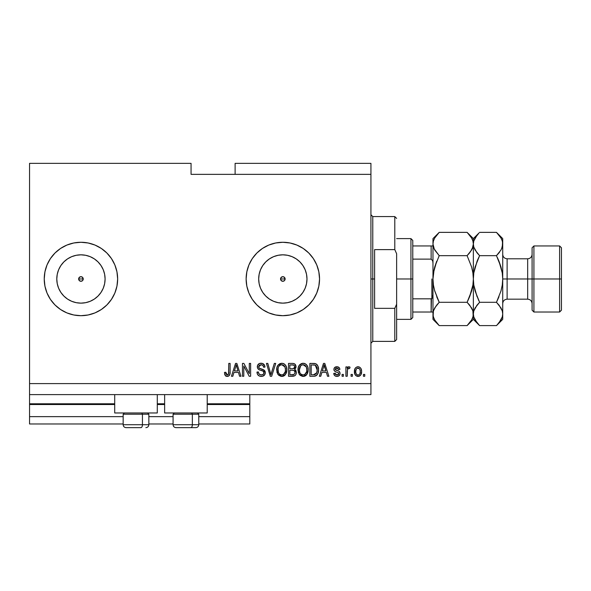 <?xml version="1.0" encoding="UTF-8"?>
<svg xmlns="http://www.w3.org/2000/svg" width="591" height="591" viewBox="0 0 591 591"><rect width="100%" height="100%" fill="white"/><g stroke="black" fill="none" stroke-linecap="round" stroke-linejoin="round"><path stroke-width="0.89" d="M249.801 423.976L198.775 423.976L249.801 423.976L249.801 416.64L198.775 416.64L249.801 416.64L249.801 404.525L207.219 404.525L249.801 404.525L249.801 423.976M173.082 423.976L148.851 423.976L173.082 423.976M123.157 423.976L29.55 423.976L123.157 423.976M173.082 416.64L148.851 416.64L173.082 416.64M123.157 416.64L29.55 416.64L29.55 423.976L29.55 416.64L123.157 416.64M164.638 404.525L157.295 404.525L164.638 404.525M114.713 404.525L29.55 404.525L29.55 416.64L29.55 403.786L114.713 403.786L29.55 403.786L29.55 404.525L114.713 404.525M249.801 403.786L249.801 404.525L249.801 403.786L207.219 403.786L249.801 403.786L249.801 394.611L249.801 403.786M164.638 403.786L157.295 403.786L164.638 403.786M29.55 394.611L29.55 403.786L29.55 394.611L370.934 394.611L29.55 394.611L29.55 383.596L370.934 383.596L370.934 174.36L191.063 174.36L191.063 163.352L29.55 163.352L191.063 163.352L191.063 174.36L370.934 174.36L370.934 163.352L235.115 163.352L370.934 163.352L370.934 383.596L29.55 383.596L29.55 394.611M281.922 276.876L280.732 278.065M280.695 278.154L280.695 279.809M282.003 281.124L282.838 281.279A2.298 2.298 0 0 1 280.54 278.982A2.298 2.298 0 0 1 282.838 276.684L282.003 276.839M280.732 279.898L281.922 281.087M80.021 276.876L78.839 278.065M78.802 278.154L78.802 279.809M80.11 281.124L80.945 281.279A2.298 2.298 0 0 1 78.647 278.982A2.298 2.298 0 0 1 80.945 276.684L80.11 276.839M78.839 279.898L80.021 281.087M67.522 299.061A24.157 24.157 0 0 1 63.865 296.069L60.858 292.397L58.627 288.223L57.253 283.695L56.788 278.982L57.253 274.268L58.627 269.74L60.858 265.566L63.865 261.902L67.522 258.895L71.696 256.664L76.232 255.29L80.945 254.824A24.157 24.157 0 0 1 105.095 278.982A24.157 24.157 0 0 1 80.945 303.139A24.157 24.157 0 0 1 56.788 278.982A24.157 24.157 0 0 1 80.945 254.824L85.651 255.29L90.187 256.664L94.361 258.895L98.017 261.902L101.024 265.566L103.255 269.74L104.629 274.268L105.095 278.982L104.629 283.695L103.255 288.223L101.024 292.397L98.017 296.061L94.361 299.068L90.187 301.299L85.651 302.673L80.945 303.139L76.232 302.673L71.696 301.299L67.522 299.068L63.865 296.061A24.157 24.157 0 0 1 60.858 265.566L63.865 261.902A24.157 24.157 0 0 1 71.4 256.79M278.125 302.673L282.838 303.139A24.157 24.157 0 0 1 258.681 278.982A24.157 24.157 0 0 1 282.838 254.824L287.551 255.29L292.08 256.664L296.254 258.895L299.918 261.902L302.917 265.566L305.148 269.74L306.522 274.268L306.988 278.982L306.522 283.695L305.148 288.223L302.917 292.397L299.918 296.061L296.254 299.068L292.08 301.299L287.551 302.673L282.838 303.139L278.125 302.673L273.596 301.299L269.415 299.068L265.758 296.061L262.751 292.397L260.52 288.223L259.146 283.695L258.681 278.982L259.146 274.268L260.52 269.74L262.751 265.566L265.758 261.902L269.415 258.895L273.596 256.664L278.125 255.29L282.838 254.824A24.157 24.157 0 0 1 306.988 278.982A24.157 24.157 0 0 1 282.838 303.139L287.551 302.673M282.808 242.273A36.708 36.708 0 0 0 275.687 242.975M275.665 242.982A36.708 36.708 0 0 0 275.665 314.981L268.787 312.898L262.441 309.507L256.878 304.941L252.313 299.378L248.922 293.033L246.831 286.14L246.129 278.982L246.831 271.823L248.922 264.931L252.313 258.585L256.878 253.022L262.441 248.456L268.787 245.066L275.672 242.982L282.838 242.273L289.996 242.982L296.881 245.066L303.227 248.456L308.79 253.022L313.356 258.585L316.746 264.931L318.837 271.823L319.546 278.982L318.837 286.14L316.746 293.033L313.356 299.378L308.79 304.941L303.227 309.507L296.881 312.898L289.996 314.981L282.838 315.69A36.708 36.708 0 0 1 246.129 278.982A36.708 36.708 0 0 1 282.838 242.273A36.708 36.708 0 0 1 319.546 278.982A36.708 36.708 0 0 1 282.838 315.69L275.672 314.981M275.687 314.988A36.708 36.708 0 0 0 282.808 315.69M60.563 309.514A36.708 36.708 0 0 0 71.4 314.427A36.708 36.708 0 0 1 60.563 309.514A36.708 36.708 0 0 0 80.945 315.69A36.708 36.708 0 0 1 44.236 278.982A36.708 36.708 0 0 1 80.945 242.273A36.708 36.708 0 0 0 60.563 248.449A36.708 36.708 0 0 1 71.4 243.536A36.708 36.708 0 0 0 60.563 248.449M60.533 248.471A36.708 36.708 0 0 0 44.236 278.952A36.708 36.708 0 0 1 60.533 248.471A36.708 36.708 0 0 0 44.236 278.952M44.236 279.011A36.708 36.708 0 0 0 60.533 309.492L54.985 304.941L50.42 299.378L47.029 293.033L44.938 286.14L44.236 278.982L44.938 271.823L47.029 264.931L50.42 258.585L54.985 253.022L60.548 248.456L66.894 245.066L73.779 242.982L80.945 242.273L88.103 242.982L94.988 245.066L101.334 248.456L106.897 253.022L111.463 258.585L114.853 264.931L116.944 271.823L117.646 278.982L116.944 286.14L114.853 293.033L111.463 299.378L106.897 304.941L101.334 309.507L94.988 312.898L88.103 314.981L80.945 315.69L73.779 314.981L66.894 312.898L60.548 309.507A36.708 36.708 0 0 1 44.236 279.011A36.708 36.708 0 0 0 60.533 309.492L61.56 310.157M60.858 265.558A24.157 24.157 0 0 1 63.858 261.909M114.713 412.969L114.713 394.611L114.713 412.969L157.295 412.969L157.295 394.611L157.295 412.969L114.713 412.969M207.219 412.969L207.219 394.611L207.219 412.969L164.638 412.969L207.219 412.969M164.638 394.611L164.638 412.969L164.638 394.611M81.861 281.087L82.563 280.607L80.945 281.279L79.32 280.607L78.647 278.982L79.32 277.356L80.945 276.684L82.563 277.356L83.235 278.982L82.526 280.644M283.754 281.087L284.456 280.607L282.838 281.279L281.213 280.607L280.54 278.982L281.213 277.356L282.838 276.684L284.456 277.356L285.128 278.982L284.419 280.644M280.718 278.102L281.959 276.861M29.55 163.352L29.55 383.596L29.55 163.352M243.795 376.26L243.795 366.028L243.795 376.26L242.458 376.26L242.458 363.413L243.876 363.413L249.299 373.652L249.299 363.413L250.636 363.413L250.636 376.26L249.203 376.26L243.795 366.028L249.203 376.26L250.636 376.26L250.636 363.413L249.299 363.413L249.299 373.652L243.876 363.413L242.458 363.413L242.458 376.26L243.795 376.26L242.458 376.26L242.458 363.413L243.876 363.413M261.274 376.423L261.266 376.423C263.726 376.356 265.078 375.108 265.315 372.685L264.642 374.871L262.426 376.312L259.582 376.149L257.624 374.554L256.974 372.086L258.311 371.916L258.984 373.874L260.786 374.879L262.929 374.576L263.941 373.202L263.327 371.266L258.873 369.582L257.55 368.09L257.558 365.349L259.612 363.45L262.559 363.48L264.273 364.743L264.982 367.077L263.645 367.247L262.936 365.401L261.082 364.743L259.057 365.534L258.659 367.144L259.515 368.422L264.17 370.114L265.315 372.685L263.335 369.611L259.065 368.097L258.644 366.797L261.082 364.743C262.67 364.81 263.527 365.644 263.645 367.247L264.982 367.077C264.798 364.64 263.475 363.362 261.037 363.243C258.74 363.332 257.499 364.499 257.307 366.76C257.528 368.777 258.681 369.951 260.771 370.291C262.515 370.417 263.579 371.229 263.978 372.722C263.793 374.206 262.929 374.938 261.385 374.923C259.508 374.805 258.481 373.8 258.311 371.916L256.974 372.086C257.137 374.812 258.57 376.253 261.266 376.423L260.838 376.408M271.468 372.729L274.327 363.413L275.716 363.413L271.668 376.26L270.286 376.26L266.445 363.413L267.819 363.413L270.907 374.753L274.327 363.413L275.716 363.413L274.327 363.413L270.907 374.753L267.819 363.413L266.445 363.413L270.286 376.26L271.668 376.26L270.286 376.26L266.445 363.413L267.819 363.413L270.619 373.593M281.752 376.423L278.693 375.255L276.965 372.308L276.898 367.646L278.139 364.979L280.016 363.568L282.912 363.384L285.047 364.625L286.45 367.055L286.827 370.454L286.147 373.409L284.36 375.632L281.752 376.423L285.534 374.465L286.842 369.848C286.938 366.11 285.239 363.908 281.759 363.243C278.206 363.93 276.507 366.184 276.662 370.003L277.962 374.406L282.025 376.415M303.109 376.423L300.051 375.255L298.322 372.308L298.256 367.646L299.497 364.979L301.373 363.568L304.269 363.384L306.404 364.625L307.808 367.055L308.184 370.454L307.505 373.409L305.717 375.632L303.109 376.423L306.892 374.465L308.199 369.848C308.295 366.11 306.596 363.908 303.117 363.243C299.563 363.93 297.864 366.184 298.019 370.003L299.319 374.406L303.382 376.415M352.413 374.421L352.413 376.26L351.076 376.26L351.076 374.421L352.413 374.421L351.076 374.421L351.076 376.26L352.413 376.26L351.076 376.26L351.076 374.421L352.413 374.421L352.413 376.26L352.413 374.421M358.22 376.415L358.006 376.423C360.569 375.92 361.766 374.273 361.589 371.488L360.865 374.805L358.855 376.327L356.38 376.009L354.807 374.081L354.711 369.353L355.708 367.668L357.163 366.848L358.833 366.848L360.266 367.654L361.19 369.035L361.589 371.488C361.699 368.806 360.503 367.225 358.006 366.745C355.464 367.233 354.268 368.843 354.415 371.584C354.275 374.317 355.472 375.928 358.006 376.423L357.791 376.415M227.934 376.349L225.385 375.736L224.44 372.419L225.769 372.256L226.649 374.775L227.705 374.857L228.518 374.162L228.776 363.413L230.113 363.413L230.017 373.601L229.205 375.625L227.21 376.423C229.397 375.994 230.364 374.561 230.113 372.131L230.113 363.413L228.776 363.413L228.599 373.955L227.269 374.923L225.769 372.256L224.44 372.419L225.201 375.514L226.922 376.415M320.765 376.26L321.888 372.419L320.765 376.26L319.376 376.26L323.484 363.413L324.784 363.413L328.884 376.26L327.503 376.26L326.38 372.419L321.888 372.419L326.38 372.419L327.503 376.26L328.884 376.26L324.784 363.413L323.484 363.413L319.376 376.26L320.765 376.26L319.376 376.26L323.484 363.413L324.784 363.413L328.884 376.26L327.503 376.26M336.914 376.423L336.907 376.423C338.872 376.356 339.921 375.351 340.069 373.409L339.574 375.167L338.126 376.253L336.301 376.386L334.683 375.617L333.723 373.423L335.06 373.253L335.629 374.598L337.003 375.093L338.2 374.746L338.732 373.638L338.362 372.736L335.407 371.665L334.159 370.557L333.945 368.85L334.757 367.417L337.417 366.782L339.36 367.824L339.899 369.419L338.562 369.582L338.067 368.459L336.9 368.082L335.799 368.304L335.252 369.456L339.249 371.377L340.069 373.409C339.914 371.717 338.946 370.764 337.143 370.535L335.651 370.003L335.23 369.227L336.9 368.082L338.562 369.582L339.899 369.419C339.655 367.668 338.636 366.782 336.855 366.745C335.06 366.775 334.07 367.661 333.893 369.412C334.218 371.096 335.311 372.049 337.166 372.278L338.429 372.795L338.732 373.638L337.003 375.093L335.06 373.253L333.723 373.423C333.967 375.322 335.031 376.327 336.907 376.423L336.604 376.415M343.401 374.421L343.401 376.26L342.071 376.26L342.071 374.421L343.401 374.421L342.071 374.421L342.071 376.26L343.401 376.26L342.071 376.26L342.071 374.421L343.401 374.421L343.401 376.26L343.401 374.421M347.478 369.508L347.242 376.26L345.905 376.26L345.905 366.915L347.242 366.915L347.242 368.407L348.52 366.789L350.079 367.247L349.577 368.585L348.498 368.429L347.678 369.028L347.242 371.414L347.478 369.508L348.675 368.415L349.577 368.585L350.079 367.247L348.816 366.745L347.242 368.407L347.242 366.915L345.905 366.915L345.905 376.26L347.242 376.26L345.905 376.26L345.905 366.915L347.242 366.915M364.758 374.421L364.758 376.26L363.428 376.26L363.428 374.421L364.758 374.421L363.428 374.421L363.428 376.26L364.758 376.26L363.428 376.26L363.428 374.421L364.758 374.421L364.758 376.26L364.758 374.421M313.947 376.253L313.651 376.26C317.145 375.728 318.771 373.564 318.542 369.767L318.017 373.18L316.34 375.58L314.235 376.238L309.869 376.26L309.869 363.413L314.515 363.45L316.34 364.049L317.951 366.206L318.542 369.767C318.756 367.026 317.751 364.987 315.535 363.65L309.869 363.413L309.869 376.26L313.651 376.26L309.869 376.26L309.869 363.413M292.863 376.253L292.464 376.26C294.946 376.238 296.239 374.982 296.35 372.485L295.796 374.709L294.717 375.802L288.511 376.26L288.511 363.413L293.166 363.443L295.012 364.204L295.995 367.041L294.584 369.331L295.951 370.623L296.35 372.485L294.584 369.331L296.017 366.642C295.825 364.499 294.65 363.421 292.493 363.413L288.511 363.413L288.511 376.26L292.464 376.26L288.511 376.26L288.511 363.413L292.493 363.413M232.832 376.26L233.955 372.419L232.832 376.26L231.443 376.26L235.55 363.413L236.851 363.413L240.958 376.26L239.569 376.26L238.446 372.419L233.955 372.419L238.446 372.419L239.569 376.26L240.958 376.26L236.851 363.413L235.55 363.413L231.443 376.26L232.832 376.26L231.443 376.26L235.55 363.413L236.851 363.413L240.958 376.26L239.569 376.26M66.894 312.898L69.901 313.991M370.934 394.611L370.934 383.596L370.934 394.611M235.115 163.352L235.115 174.36L235.115 163.352M224.676 374.413L224.587 374.044M224.44 372.419L225.769 372.256L225.792 372.685M225.836 373.106L225.902 373.527M225.902 373.542L226.006 373.94M227.055 374.908L227.528 374.901M227.705 374.857L228.089 374.657M228.414 374.332L228.695 373.534M228.747 373.098L228.776 372.234M228.776 363.413L230.113 363.413L230.091 372.869M229.906 374.192L229.736 374.746M230.017 373.601L229.419 375.366M229.212 375.625L228.252 376.253M226.087 376.223L225.555 375.898M324.016 365.364L323.536 367.181L324.134 364.75L325.937 370.919L322.324 370.919L323.536 367.181L322.324 370.919L325.937 370.919L324.008 365.386M324.732 366.952L324.592 366.494M334.033 374.605L333.849 374.022M333.775 373.719L335.06 373.253L335.23 373.977M335.267 374.051L335.629 374.598M336.56 375.056L337.624 375.019M337.934 374.908L338.621 374.214M338.702 373.955L338.429 372.795L337.166 372.278L338.503 372.884M338.732 373.638L338.429 372.795L338.732 373.638M338.429 372.788L337.978 372.552M336.619 372.108L336.19 371.961M333.959 370.003L334.21 370.646M333.945 368.85L334.218 368.067M334.38 367.824L334.757 367.417M335.119 367.159L336.855 366.745M337.963 366.9L339.36 367.831M339.633 368.326L339.803 368.865M339.899 369.419L338.562 369.582L338.348 368.821M337.217 368.097L336.331 368.127M335.267 368.947L335.651 370.003L337.143 370.535L335.799 370.084M335.23 369.227L335.474 369.855M336.693 370.394L337.143 370.535M337.705 370.705L338.207 370.882M339.574 375.167L339.182 375.625M339.175 375.64L338.783 375.942M338.126 376.253L337.527 376.386M334.957 371.421L336.035 371.909M347.804 367.329L347.449 367.942M347.589 367.676L348.025 367.07M349.798 367.048L348.993 366.76M350.079 367.247L349.577 368.585L348.328 368.474L349.577 368.585M347.242 376.26L347.242 371.414M347.56 369.272L348.306 368.481M357.562 376.401L357.163 376.327M355.708 375.484L354.807 374.081M354.807 374.096L354.452 372.433M354.423 372.012L354.415 371.584M354.711 369.353L354.903 368.828M355.169 368.333L355.708 367.668M356.92 366.915L357.585 366.767M358.442 366.775L358.833 366.841M358.84 366.848L359.601 367.151M361.19 369.028L361.426 369.833M361.433 369.87L361.552 370.646M360.85 374.827L360.34 375.47M359.734 375.957L358.855 376.327M359.165 376.231L358.434 376.401M356.957 368.4L356.174 369.331L355.752 371.584C355.597 369.73 356.336 368.562 357.969 368.082C359.653 368.533 360.414 369.7 360.259 371.584L359.985 369.671M360.17 372.758L360.259 371.584C360.414 373.431 359.675 374.605 358.035 375.093L358.951 374.834M356.484 374.317L355.834 372.751L356.454 374.28M356.506 374.347L358.035 375.093C356.351 374.635 355.59 373.468 355.752 371.584L355.9 373.076M359.409 368.725L357.319 368.208M358.264 368.104L357.688 368.104M360.037 369.848L359.55 368.887M359.823 369.309L358.818 368.274M358.87 374.879L359.838 373.837L360.251 371.872M359.601 374.214L359.838 373.837M314.515 363.45L315.742 363.731M316.355 364.056L317.027 364.654M317.219 364.891L317.552 365.393M318.416 367.971L318.512 368.828M318.327 372.064L318.202 372.603M318.157 372.744L318.024 373.157M317.219 374.709L316.85 375.145L317.219 374.709M315.904 375.824L315.395 376.024M315.365 376.031L314.722 376.179M315.912 375.824L316.311 375.595M316.746 366.848L317.19 369.087L316.015 365.696M317.204 369.419L316.939 372.138M314.737 374.642L316.695 372.884L313.496 374.753L315.188 374.509M311.198 374.753L311.198 364.913L315.276 365.164L311.198 364.913L311.198 374.753L313.496 374.753L311.198 374.753M316.059 365.748L315.276 365.164L317.204 370.143M316.207 373.756L317.108 371.244M314.264 374.716L314.656 374.657M298.019 370.003L298.034 370.587M298.034 369.397L298.248 367.661M299.172 365.408L302.526 363.273M304.276 363.384L304.83 363.568M305.348 363.82L306.397 364.617M307.047 365.43L307.364 365.969M307.638 366.575L307.8 367.018M307.933 367.491L307.032 365.401M308.059 368.104L308.177 370.461M308.133 371.059L308.044 371.665M307.83 372.566L307.512 373.401M306.145 375.292L305.754 375.603M305.695 375.647L305.281 375.898M304.697 376.164L303.767 376.386M302.459 376.386L300.051 375.248L299.002 373.918M306.537 374.893L306.892 374.465M306.448 364.669L305.931 364.204M299.896 364.544L299.497 364.979M303.382 364.758L304.129 364.898L302.223 364.854L300.664 365.763L302.223 364.854M306.072 366.45L304.129 364.898L305.436 365.666M300.708 365.711L299.356 370.025C299.149 367.063 300.405 365.297 303.124 364.743L306.308 366.9L306.862 369.811C307.01 372.677 305.754 374.384 303.102 374.923L304.801 374.472L306.699 371.584L306.064 373.239L306.707 371.54M306.064 373.231L304.801 374.472M302.245 374.82L301.085 374.251L303.102 374.923C300.516 374.421 299.268 372.788 299.356 370.025L299.792 372.559L299.364 369.567L299.925 366.834M299.615 367.691L299.77 367.196L299.615 367.691M306.633 367.883L305.776 366.036M306.699 371.584L306.795 368.695L306.197 366.671M306.781 368.599L306.655 367.964M303.981 374.812L304.395 374.679M299.785 372.544L300.708 373.918M300.745 373.963L300.198 373.32M293.166 363.443L294.702 363.953M295.094 364.285L295.441 364.721M295.448 364.736L295.958 365.955M295.928 367.439L294.931 369.08M295.005 369.552L295.382 369.848M296.35 372.485L296.335 372.877M296.298 373.261L296.039 374.214M295.796 374.701L295.042 375.588M295.663 368.178L295.928 367.432M293.934 374.531L294.953 373.143L294.843 371.503L293.808 370.446L292.301 370.254C293.971 370.143 294.872 370.889 295.02 372.493C294.872 370.889 293.971 370.143 292.301 370.254L289.841 370.254L292.301 370.254M293.638 365.075L289.841 364.913L289.841 368.747L293.513 368.629L294.421 367.957L294.68 366.848L293.513 368.629L289.841 368.747L289.841 364.913L292.028 364.913C293.624 364.706 294.51 365.356 294.68 366.848L294.517 365.925M294.628 367.425L294.51 365.918L293.454 365.024M293.225 364.979L292.611 364.92M292.198 368.747L293.83 368.496M294.03 368.37L294.584 367.58M294.953 373.143L293.786 374.598L289.841 374.753L289.841 370.254L289.841 374.753L294.074 374.458M293.321 374.709L292.493 374.753M292.508 364.92L292.028 364.913M277.644 373.918L277.962 374.406M277.127 372.81L276.972 372.33M276.721 368.784L276.891 367.661M276.898 367.646L277.785 365.452M277.814 365.408L281.759 363.243M282.912 363.384L283.998 363.82M285.689 365.43L286 365.969M286.28 366.583L286.436 367.011M286.576 367.491L285.675 365.401M286.701 368.104L286.783 368.688M286.775 371.059L286.561 372.234M286.472 372.566L286.273 373.12M285.534 374.465L284.397 375.603M284.337 375.647L283.444 376.127M283.34 376.164L282.395 376.386M281.102 376.386L278.693 375.248M282.306 376.393L282.853 376.304M284.796 375.285L285.18 374.893M284.574 364.204L283.99 363.82M282.025 364.758L282.771 364.898L280.865 364.854L279.307 365.763L280.023 365.201M284.714 366.45L282.771 364.898L284.079 365.666M278.228 367.809L277.999 370.025C277.792 367.063 279.048 365.297 281.767 364.743L284.951 366.9L285.505 369.811C285.652 372.677 284.397 374.384 281.737 374.923L283.444 374.472L285.342 371.584L284.707 373.239L285.35 371.54M284.707 373.231L283.444 374.472M280.888 374.82L279.728 374.251L281.737 374.923C279.159 374.421 277.91 372.788 277.999 370.025L278.435 372.559L278.029 369.109M279.351 365.711L278.568 366.834M280.836 364.861L280.43 365.002M285.276 367.883L284.419 366.036M285.342 371.584L285.438 368.695L284.84 366.671M285.423 368.599L285.298 367.964M282.624 374.812L283.037 374.679M278.427 372.544L279.351 373.918M279.388 373.963L278.841 373.32M270.648 373.726L270.907 374.753M271.668 376.26L275.716 363.413L271.668 376.26M259.552 376.142L258.149 375.233M258.134 375.219L257.646 374.591M257.624 374.554L256.974 372.086L258.341 372.219M258.548 373.091L258.393 372.515M260.786 374.879L261.865 374.893M262.796 374.642L263.283 374.332M262.788 374.65L263.63 373.94M263.97 372.965L263.963 372.448M263.697 371.673L263.327 371.266M262.818 370.956L260.446 370.195M259.168 369.737L258.585 369.405M258.363 369.22L257.971 368.799M257.949 368.777L258.326 369.183M257.321 367.1L257.321 366.405M257.558 365.364L258.282 364.263M258.961 363.738L259.464 363.502M259.604 363.45L260.313 363.295M261.421 363.258L262.544 363.472M262.574 363.48L264.702 365.563M264.28 364.75L264.908 366.302M264.982 367.077L263.645 367.247L263.586 366.76M262.936 365.401L262.522 365.083M262.086 364.891L260.631 364.765M259.663 365.039L258.659 367.144M258.644 366.797L259.272 368.282M259.796 368.548L260.365 368.754M260.461 368.784L260.033 368.644M261.68 369.094L262.227 369.242M264.088 370.055L265.027 371.214M265.056 371.296L265.196 371.702M265.307 372.441L265.3 373.076M265.248 373.46L265.027 374.184M265.019 374.199L263.534 375.898M264.635 374.893L264.243 375.359M260.771 370.291L261.828 370.601M249.299 363.413L250.636 363.413L250.636 376.26L249.203 376.26M235.787 366.583L236.201 364.75L238.003 370.919L234.391 370.919L235.602 367.181L234.391 370.919L238.003 370.919L236.54 366.073M236.799 366.952L236.659 366.494M236.201 364.75L235.942 365.977M324.296 365.415L324.134 364.75M355.767 371L355.775 372.167M356.934 374.746L357.459 375.004M357.747 375.071L358.323 375.071M317.027 371.732L317.145 370.941M317.138 368.437L316.975 367.536M315.823 365.519L315.055 365.09M314.833 365.031L313.459 364.913M303.124 364.743L302.673 364.773M300.664 365.763L300.102 366.486M302.666 374.893L303.545 374.893M306.825 370.697L306.795 368.695M281.767 364.743L281.316 364.773M279.307 365.763L278.745 366.486M278.265 367.668L278.08 368.658M281.309 374.893L282.188 374.893M285.468 370.697L285.438 368.695M71.4 301.166A24.157 24.157 0 0 1 67.522 299.068L63.865 296.061L60.858 292.397L63.865 296.061L67.522 299.068M80.967 315.69A36.708 36.708 0 0 0 88.089 314.988M88.118 314.981A36.708 36.708 0 0 0 111.455 299.386M111.47 299.371A36.708 36.708 0 0 0 116.937 286.17M116.952 286.118A36.708 36.708 0 0 0 117.646 278.996M117.646 278.959A36.708 36.708 0 0 0 116.952 271.845M116.937 271.794A36.708 36.708 0 0 0 111.47 258.592M111.455 258.577A36.708 36.708 0 0 0 88.118 242.982M88.089 242.975A36.708 36.708 0 0 0 80.967 242.273M80.945 242.273A36.708 36.708 0 0 1 117.646 278.982A36.708 36.708 0 0 1 80.945 315.69M114.853 293.033L115.511 291.326M66.894 245.066L65.158 245.841M63.865 261.902L67.522 258.895L63.865 261.902L60.858 265.566M282.867 315.69A36.708 36.708 0 0 0 289.996 314.988M289.996 314.981A36.708 36.708 0 0 0 308.775 304.956M308.805 304.919A36.708 36.708 0 0 0 308.805 253.037M308.775 253.007A36.708 36.708 0 0 0 282.867 242.273M303.227 309.507L304.934 308.295M296.254 299.068L299.918 296.061L302.917 292.397M306.522 283.695L306.988 278.982L306.522 274.268M302.917 265.566L299.918 261.902L296.254 258.895M287.551 255.29L282.838 254.824L278.125 255.29M269.415 258.895L265.758 261.902L262.751 265.566M259.146 274.268L258.681 278.982L259.146 283.695M262.751 292.397L265.758 296.061L269.415 299.068M284.936 278.065L284.456 277.356L284.958 279.861M283.717 281.102L281.959 281.102L280.718 279.861M76.232 302.673L80.945 303.139L85.651 302.673M94.361 299.068L98.017 296.061L101.024 292.397M104.629 283.695L105.095 278.982L104.629 274.268M101.024 265.566L98.017 261.902L94.361 258.895M85.651 255.29L80.945 254.824L76.232 255.29M57.253 274.268L56.788 278.982L57.253 283.695M83.043 278.065L82.563 277.356L83.058 279.861M81.817 281.102L80.066 281.102L78.825 279.861M78.825 278.102L80.066 276.861M82.563 277.356L81.861 276.876M81.772 276.839L80.945 276.684A2.298 2.298 0 0 1 83.235 278.982A2.298 2.298 0 0 1 80.945 281.279L81.772 281.124M83.08 279.809L83.08 278.154M82.563 280.607L83.043 279.898M284.456 277.356L283.754 276.876M283.665 276.839L282.838 276.684A2.298 2.298 0 0 1 285.128 278.982A2.298 2.298 0 0 1 282.838 281.279L283.665 281.124M284.973 279.809L284.973 278.154M284.456 280.607L284.936 279.898M126.142 427.648L140.961 427.648A2.94 1.47 -90 0 0 142.431 424.715L142.431 414.217L141.803 412.969L142.431 414.217L123.157 414.217L142.431 414.217L142.431 424.715L123.224 424.715M124.406 412.969L123.157 414.217L123.157 424.715C123.334 426.495 124.309 427.47 126.09 427.648C124.309 427.47 123.334 426.495 123.157 424.715L148.851 424.715C148.673 426.495 147.691 427.47 145.918 427.648L145.859 427.648M145.918 427.648C147.691 427.47 148.673 426.495 148.851 424.715L148.851 414.217L142.431 414.217L148.851 414.217L147.602 412.969M126.622 427.648L140.961 427.648A2.94 1.47 90 0 0 142.431 424.715L148.784 424.715M176.066 427.648L190.886 427.648A2.94 1.47 -90 0 0 192.348 424.715L192.348 414.217L191.728 412.969L192.348 414.217L173.082 414.217L192.348 414.217L192.348 424.715L173.148 424.715M174.33 412.969L173.082 414.217L173.082 424.715C173.259 426.495 174.234 427.47 176.015 427.648C174.234 427.47 173.259 426.495 173.082 424.715L198.775 424.715L198.775 414.217L192.348 414.217L198.775 414.217L197.527 412.969M176.539 427.648L195.813 427.648M198.709 424.715L192.348 424.715A2.94 1.47 90 0 1 190.886 427.648L195.784 427.648M370.934 214.74L372.773 216.579L372.773 278.982L374.605 278.982L374.605 249.616L394.795 249.616L396.627 253.746L396.627 304.217L394.795 308.347L394.795 341.384L394.795 308.347L374.605 308.347L374.605 278.982L372.773 278.982L372.773 216.579L372.773 278.982L370.934 278.982L372.773 278.982L372.773 341.384L370.934 343.223M285.128 278.982L280.54 278.982L285.128 278.982M394.795 249.616L394.795 216.579L394.795 249.616L396.627 253.746L396.627 339.552L396.627 304.217L394.795 308.347L374.605 308.347L374.605 249.616L394.795 249.616M372.773 278.982L372.773 341.384L372.773 278.982M431.467 298.773L431.135 312.018L412.784 312.018L412.784 278.982L410.944 278.982L410.944 319.362L410.944 278.982L396.627 278.982L410.944 278.982L410.944 238.601L410.944 278.982L412.784 278.982L412.784 317.522L412.784 312.018L432.974 312.018M83.235 278.982L78.647 278.982L83.235 278.982M412.784 259.131L412.784 278.982L412.784 240.441L412.784 259.131L431.135 259.131L432.649 260.72L432.974 262.98L432.649 260.72L431.135 259.131L431.135 245.945L412.784 245.945L432.952 245.945L431.135 245.945L431.135 259.131L412.784 259.131M431.689 312.018L431.135 312.018L431.135 298.832L432.642 297.258L432.974 294.983L432.235 298.115M431.135 298.832L412.784 298.832L431.135 298.832M431.873 298.536L431.873 278.982L431.873 298.536M561.45 247.777L559.618 245.945L559.618 278.982L559.618 245.945L533.917 245.945L532.085 247.777L532.085 278.982L533.917 278.982L533.917 245.945L533.917 278.982L559.618 278.982L559.618 312.018L559.618 278.982L561.45 278.982L561.45 247.777L561.45 310.186L561.45 278.982L533.917 278.982L533.917 312.018L533.917 278.982L532.085 278.982L532.085 310.186L532.085 278.982L527.682 278.982L527.682 258.792C530.349 258.526 531.819 257.063 532.085 254.389M502.719 244.179L502.719 238.601L502.269 247.031L500.983 250L496.47 255.667L500.976 266.992L502.261 272.902L502.719 278.982L507.122 278.982L507.122 299.172L527.682 299.172L527.682 278.982L507.122 278.982L507.122 258.792L507.122 278.982L502.719 278.982L502.719 319.362L502.719 244.009L502.719 278.982L502.261 285.069L500.976 290.979L496.47 302.296L500.961 307.926L502.254 310.888L502.719 313.954L502.269 316.968L500.983 319.938L497.031 325.035M434.378 249.387L432.974 244.009L432.974 278.982L433.425 285.047L432.974 278.982L432.974 313.954L433.417 310.932L434.71 307.963L439.216 302.296L467.104 302.296L471.596 307.926L472.889 310.888L473.354 313.954L472.903 316.968L471.611 319.938L467.104 325.604L439.216 325.604L434.732 319.975L433.432 317.012L432.974 313.954L433.432 317.012L432.974 313.954L432.974 319.362L439.216 325.604L467.104 325.604L467.658 325.043M469.779 305.266L472.889 310.888L473.354 319.362L472.896 310.91L473.354 313.954L472.903 316.968L471.611 319.938L467.902 324.784M472.32 248.604L472.896 247.053L471.611 250L467.104 255.667L439.216 255.667L467.104 255.667L469.616 252.889L467.104 255.667L471.603 266.962L472.896 272.902L473.354 278.982L472.903 285.017L469.609 296.756L471.603 290.994L467.104 302.296L439.216 302.296L436.712 296.756L439.216 302.296L434.717 307.948L439.216 302.296L434.717 290.994L433.425 285.061L432.974 278.982L433.417 272.946L434.717 266.977L436.712 261.207L433.425 272.916L434.717 266.977L439.216 255.667L434.732 250.037L433.432 247.075L432.974 244.009L433.425 247.053L432.974 244.009L433.417 240.995L434.71 238.025L439.216 232.359L467.104 232.359L439.216 232.359L438.625 232.957M469.623 296.734L472.896 285.039L472.157 288.873M469.616 252.889L467.104 255.667L471.603 266.962L472.896 272.902L473.354 278.982L472.896 272.916L473.354 278.982L473.354 244.009L472.889 240.951L473.354 244.009L472.903 247.031L470.244 252.084M471.603 266.977L471.795 267.657M439.216 232.359L432.974 238.601L432.974 244.009L433.417 240.995L434.71 238.025L438.426 233.172M467.658 232.92L471.596 237.988L472.889 240.951L473.354 244.009L472.261 248.737M473.347 244.179L473.354 238.601L473.354 244.009L472.903 240.995M478.806 233.172L473.354 238.601L467.104 232.359L471.596 237.988L472.889 240.951M472.216 239.2L471.559 237.929M469.609 296.756L467.503 301.491M477.011 322.738L473.812 317.012L473.354 313.954L473.812 317.012L473.354 313.954L473.797 310.932L475.09 307.963L479.597 302.296L475.09 290.971L473.805 285.061L473.354 278.982L473.354 313.954L473.354 278.982L472.903 285.017L471.603 290.986M467.104 302.296L469.616 305.067M434.717 266.969L439.216 255.667L434.09 248.789M432.974 243.847L432.974 278.982L434.163 269.09M439.216 255.667L438.817 256.472M436.077 305.879L433.417 310.932L432.974 319.362M434.533 290.307L439.216 302.296L436.705 305.067M432.974 313.954L432.974 278.982L433.417 285.017L434.725 290.994M438.662 325.043L434.732 319.975L433.432 317.012M434.104 318.763L434.762 320.034M432.974 238.601L432.974 244.009M479.042 325.043L477.151 322.908M474.477 318.763L475.142 320.034M476.457 305.879L479.597 302.296L496.47 302.296L479.597 302.296L477.077 305.074L479.597 302.296L475.098 290.979L473.805 285.069L475.098 290.979L478.732 300.516M476.922 252.697L473.812 247.075L473.354 244.009L473.805 247.053L473.354 244.009L473.797 240.995L475.09 238.025L479.005 232.957M473.354 243.847L473.354 278.982L473.805 272.894L473.354 278.982L473.805 272.894L475.09 266.992L479.597 255.667L477.558 260.07M477.077 252.889L479.597 255.667L496.47 255.667L479.597 255.667L477.085 261.222L479.597 255.667L475.112 250.037L473.812 247.075L473.354 244.009L473.812 240.951L477.077 235.137M497.275 324.784L498.981 322.834L496.47 325.604L479.597 325.604L496.47 325.604L502.719 319.362M501.626 248.737L502.261 247.053L500.983 250L496.47 255.667L498.981 252.889L496.47 255.667L500.976 266.984L498.989 261.229L502.261 272.894L500.976 266.984L502.261 272.894L502.719 278.982L502.261 285.069L500.976 290.979L496.47 302.296L498.989 296.734M499.144 305.266L502.254 310.888L502.719 313.954L502.261 310.91L502.719 313.954L502.269 316.968L498.989 322.826M498.981 252.889L499.609 252.084M498.989 261.229L497.334 257.44M497.024 232.92L500.961 237.988L502.254 240.951L502.719 244.009L502.269 240.995L502.719 244.009L501.685 248.604M501.582 239.2L500.924 237.929M502.719 238.601L496.47 232.359L479.597 232.359L496.47 232.359L500.961 237.988L502.254 240.951M498.981 305.067L496.47 302.296L498.989 296.741M477.085 261.229L473.805 272.894L473.354 278.982L473.805 285.061L477.085 296.741M477.085 305.067L473.797 310.932L473.354 313.954M467.104 325.604L473.354 319.362L479.597 325.604L475.112 319.975L473.812 317.012M502.719 303.575C502.978 300.9 504.448 299.438 507.122 299.172L507.122 278.982L527.682 278.982L527.682 258.792L507.122 258.792C504.448 258.526 502.978 257.063 502.719 254.389M532.085 303.575C531.819 300.9 530.349 299.438 527.682 299.172L527.682 278.982L532.085 278.982L532.085 247.777M198.775 424.715C198.598 426.495 197.616 427.47 195.835 427.648C197.616 427.47 198.598 426.495 198.775 424.715M396.627 339.552L394.795 341.384L372.773 341.384M372.773 216.579L394.795 216.579L396.627 218.411M412.784 317.522L410.944 319.362L396.627 319.362M396.627 238.601L410.944 238.601L412.784 240.441M561.45 310.186L559.618 312.018L533.917 312.018L532.085 310.186"/></g></svg>
